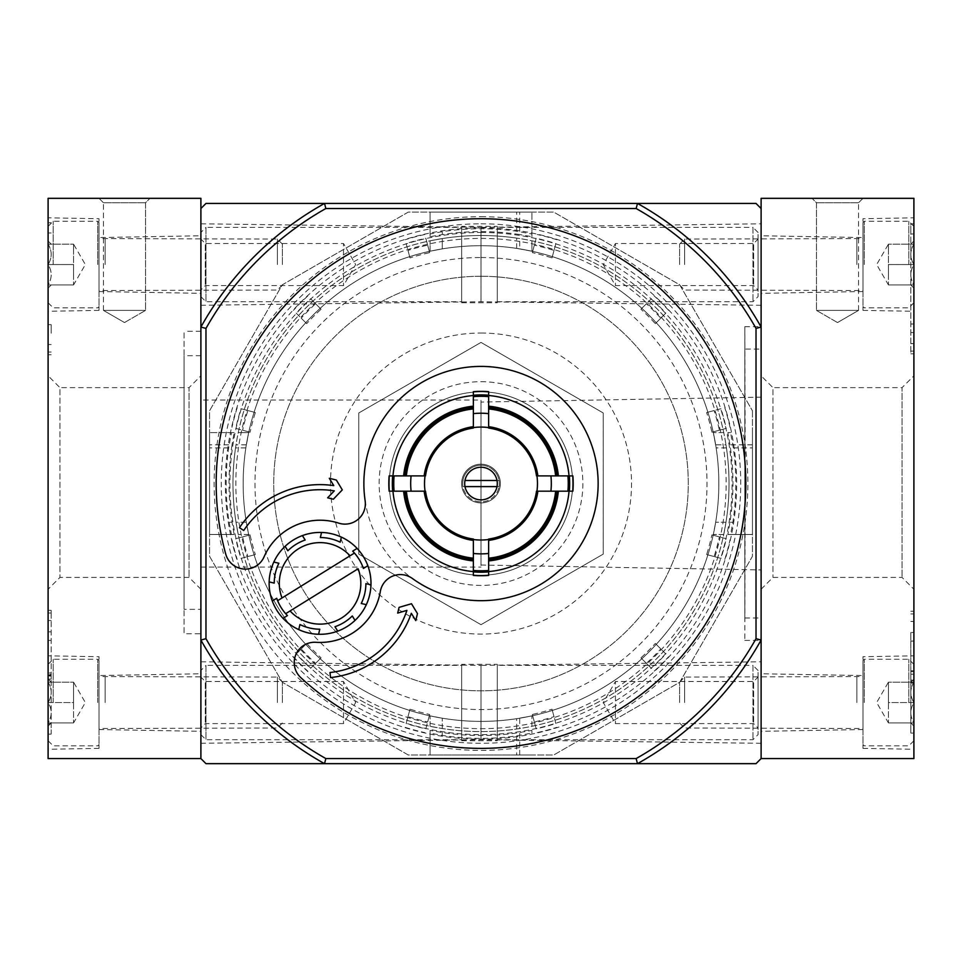 <?xml version="1.0" encoding="UTF-8"?>
<svg xmlns="http://www.w3.org/2000/svg" width="962" height="962" viewBox="0 0 962 962"><rect width="100%" height="100%" fill="white"/><g stroke="black" fill="none" stroke-linecap="round" stroke-linejoin="round"><path stroke-width="0.72" stroke-dasharray="4.81 3.61" d="M752.452 410.81L752.452 556.276L679.713 682.262L553.739 755.002L408.261 755.002L282.287 682.262L209.548 556.276L209.548 410.81L282.287 284.824L408.261 212.097L553.739 212.097L679.713 284.824L752.452 410.81L679.713 284.824L553.739 212.097L408.261 212.097L282.287 284.824L209.548 410.81L209.548 556.276L282.287 682.262L408.261 755.002L553.739 755.002L679.713 682.262L752.452 556.276L752.452 410.81M481 235.522A248.028 248.028 0 0 1 726.899 515.921A248.028 248.028 0 0 1 416.811 723.123A248.028 248.028 0 0 1 481 235.522A248.028 248.028 0 0 1 695.803 607.563A248.028 248.028 0 0 1 266.197 607.563A248.028 248.028 0 0 1 481 235.522A248.028 248.028 0 0 0 442.292 238.564A248.028 248.028 0 0 1 516.654 238.095L519.708 238.564A248.028 248.028 0 0 0 481 235.522M481 227.886A255.664 255.664 0 0 1 702.416 611.375A255.664 255.664 0 0 1 259.584 611.375A255.664 255.664 0 0 1 481 227.886M752.452 447.895L752.452 522.258L752.452 432.611L752.452 447.895L733.321 447.895A254.834 254.834 0 0 1 732.876 522.258L730.579 534.475L727.861 534.475L729.966 522.258A251.948 251.948 0 0 0 729.966 444.841L727.861 432.611L730.555 432.611L733.321 447.895M727.861 432.611L730.555 432.611M730.579 534.475L752.452 534.475L752.452 522.258L752.452 534.475L727.861 534.475M209.548 444.841L209.548 522.258L209.548 432.611L209.548 444.841L232.034 444.841A251.948 251.948 0 0 0 232.034 522.258L234.139 534.475L209.548 534.475L209.548 522.258L209.548 534.475L231.421 534.475L229.124 522.258A254.834 254.834 0 0 1 228.679 447.895L231.445 432.611L209.548 432.611L234.139 432.611L232.034 444.841M231.445 432.611L234.139 432.611M234.139 534.475L231.421 534.475M519.708 212.097L442.292 212.097L531.926 212.097L519.708 212.097L519.708 234.584A251.948 251.948 0 0 0 442.292 234.584L430.074 236.688L430.074 212.097L442.292 212.097L430.074 212.097L430.074 233.97L442.292 231.674A254.834 254.834 0 0 1 516.654 231.229L531.926 233.994L531.926 212.097L531.926 236.688L519.708 234.584M531.926 233.994L531.926 236.688M430.074 236.688L430.074 233.97M516.654 755.002L442.292 755.002L531.926 755.002L516.654 755.002L516.654 735.87A254.834 254.834 0 0 1 442.292 735.425L430.074 733.128L430.074 730.411L442.292 732.515A251.948 251.948 0 0 0 519.708 732.515L531.926 730.411L531.926 733.092L516.654 735.87M531.926 730.411L531.926 733.092M430.074 733.128L430.074 755.002L442.292 755.002L430.074 755.002L430.074 730.411M745.225 465.704L744.816 326.683L744.816 640.403L745.225 465.704A264.839 264.839 0 0 1 745.225 501.394M744.816 326.683L761.11 326.683L761.11 640.403L761.11 326.683M744.816 349.098L744.816 618.001L744.816 349.098L761.11 349.098L761.11 618.001L761.11 349.098M744.816 465.704L744.816 501.394M636.147 758.561L637.481 763.66L756.024 763.66L761.11 758.561L761.11 208.526L756.024 203.439L205.976 203.439L200.89 208.526L200.89 327.068L205.976 328.403L205.976 638.696A315.764 315.764 0 0 0 325.853 758.561L636.147 758.561A315.764 315.764 0 0 0 756.024 638.696L756.024 328.403A315.764 315.764 0 0 0 636.147 208.526L325.853 208.526A315.764 315.764 0 0 0 205.976 328.403M761.11 661.796L761.11 743.289L761.11 661.796L481 665.367L481 739.718L481 665.367L200.89 661.796L200.89 743.289L200.89 661.796M761.11 223.809L761.11 305.291L761.11 223.809L481 227.369L481 301.731L481 227.369L200.89 223.809L200.89 305.291L200.89 223.809M761.11 397.174L761.11 569.925L761.11 397.174L481 402.056L481 565.031L481 402.056M462.926 486.604L464.995 486.604A16.294 16.294 0 0 0 497.005 486.604L499.074 486.604A18.338 18.338 0 0 1 462.926 486.604L499.074 486.604A18.338 18.338 0 0 0 499.074 480.495L497.005 480.495A16.294 16.294 0 0 0 464.995 480.495L462.926 480.495A18.338 18.338 0 0 0 462.926 486.604M473.364 391.678L473.364 406.168M473.364 413.636L473.364 428.042A56.024 56.024 0 0 0 425.505 475.901L411.099 475.901M550.901 475.901L536.495 475.901A56.024 56.024 0 0 0 488.636 428.042L488.636 413.612M488.636 406.168L488.636 391.678M572.871 475.901L558.381 475.901M488.636 553.451L488.636 539.045A56.024 56.024 0 0 0 536.495 491.185L550.901 491.185M558.381 491.185L572.871 491.185M488.636 575.408L488.636 560.93M411.099 491.185L425.505 491.185A56.024 56.024 0 0 0 473.364 539.045L473.364 553.451M473.364 560.93L473.364 575.408M403.619 475.901L389.129 475.901M389.129 491.185L403.619 491.185M320.057 532.443A50.926 50.926 0 0 1 364.165 608.838A50.926 50.926 0 0 1 275.962 608.838A50.926 50.926 0 0 1 320.057 532.443M404.99 475.901A76.395 76.395 0 0 1 473.364 407.539A76.395 76.395 0 0 0 404.99 475.901M473.364 559.559A76.395 76.395 0 0 1 404.99 491.185A76.395 76.395 0 0 0 473.364 559.559M557.01 491.185A76.395 76.395 0 0 1 488.636 559.559A76.395 76.395 0 0 0 557.01 491.185M488.636 407.539A76.395 76.395 0 0 1 557.01 475.901A76.395 76.395 0 0 0 488.636 407.539M329.99 672.522A91.679 91.679 0 0 0 406.926 610.377L397.679 613.083L399.074 607.371L411.483 603.739L417.472 613.588L415.764 620.586L411.327 613.275A96.765 96.765 0 0 1 330.543 677.585L329.99 672.522M315.969 642.303A20.37 20.37 0 0 0 300.733 677.561A264.839 264.839 0 0 0 723.977 588.912A264.839 264.839 0 0 0 499.434 219.36A264.839 264.839 0 0 0 225.757 554.148A20.37 20.37 0 0 0 264.057 556.878A61.111 61.111 0 0 1 338.756 523.148A20.37 20.37 0 0 0 365.139 500.757A117.136 117.136 0 0 1 493.915 367.123A117.136 117.136 0 0 1 590.283 525.721A117.136 117.136 0 0 1 412.337 578.451A20.37 20.37 0 0 0 380.315 591.558A61.111 61.111 0 0 1 315.969 642.303M243.711 530.507L239.466 527.681A96.765 96.765 0 0 1 333.766 485.618L329.317 478.306L336.315 480.014L342.304 489.862L333.357 499.218L327.645 497.823L334.307 490.848A91.679 91.679 0 0 0 243.711 530.507M205.976 638.696L200.89 640.031L200.89 758.561L205.976 763.66L324.519 763.66L325.853 758.561M200.89 400.024L200.89 567.075L200.89 400.024L481 400.024L481 567.075L481 400.024M200.89 640.031A320.851 320.851 0 0 0 324.519 763.66A320.851 320.851 0 0 1 200.89 640.031L200.89 327.068L200.89 640.031A320.851 320.851 0 0 0 324.519 763.66L637.481 763.66A320.851 320.851 0 0 0 761.11 640.031L756.024 638.696M481 216.678A266.871 266.871 0 0 1 712.12 616.979A266.871 266.871 0 0 1 249.88 616.979A266.871 266.871 0 0 1 481 216.678M325.853 208.526L324.519 203.439A320.851 320.851 0 0 0 200.89 327.068A320.851 320.851 0 0 1 324.519 203.439A320.851 320.851 0 0 0 200.89 327.068M756.024 328.403L761.11 327.068A320.851 320.851 0 0 0 637.481 203.439L636.147 208.526M761.11 327.068A320.851 320.851 0 0 0 637.481 203.439A320.851 320.851 0 0 1 761.11 327.068L761.11 640.031A320.851 320.851 0 0 1 637.481 763.66A320.851 320.851 0 0 0 761.11 640.031M299.952 624.554A45.839 45.839 0 0 0 319.781 629.208M276.719 598.268A45.839 45.839 0 0 0 287.458 615.584M278.872 563.251A45.839 45.839 0 0 0 274.23 583.092M305.158 540.019A45.839 45.839 0 0 0 287.854 550.757M340.175 542.183A45.839 45.839 0 0 0 320.346 537.53M363.408 568.47A45.839 45.839 0 0 0 352.669 551.154M361.255 603.487A45.839 45.839 0 0 0 365.897 583.645M334.968 626.719A45.839 45.839 0 0 0 352.272 615.981M481 467.243A16.294 16.294 0 0 1 495.117 491.69A16.294 16.294 0 0 1 466.883 491.69A16.294 16.294 0 0 1 481 467.243M481 464.189A19.348 19.348 0 0 1 497.763 493.217A19.348 19.348 0 0 1 464.237 493.217A19.348 19.348 0 0 1 481 464.189A19.348 19.348 0 0 1 497.763 493.217A19.348 19.348 0 0 1 464.237 493.217A19.348 19.348 0 0 1 481 464.189M481 465.211A18.338 18.338 0 0 1 496.873 492.712A18.338 18.338 0 0 1 465.127 492.712A18.338 18.338 0 0 1 481 465.211A18.338 18.338 0 0 1 499.074 480.495L462.926 480.495A18.338 18.338 0 0 1 481 465.211M481 223.809A259.74 259.74 0 0 1 705.94 613.419A259.74 259.74 0 0 1 256.06 613.419A259.74 259.74 0 0 1 481 223.809M481 366.414A117.136 117.136 0 0 1 582.443 542.111A117.136 117.136 0 0 1 379.557 542.111A117.136 117.136 0 0 1 481 366.414M481 238.396A245.154 245.154 0 0 1 693.301 606.12A245.154 245.154 0 0 1 268.699 606.12A245.154 245.154 0 0 1 481 238.396M242.604 536.88L250.072 534.872A236.556 236.556 0 0 0 255.351 554.557L247.871 556.553A244.3 244.3 0 0 1 242.604 536.88L235.714 538.72A251.419 251.419 0 0 0 240.993 558.405L255.351 554.557M301.202 648.941L306.674 643.458A236.556 236.556 0 0 0 321.08 657.864L315.608 663.335A244.3 244.3 0 0 1 301.202 648.941L296.164 653.98A251.419 251.419 0 0 0 310.57 668.386L321.08 657.864M407.984 716.678L409.992 709.198A236.556 236.556 0 0 0 429.665 714.465L427.669 721.945A244.3 244.3 0 0 1 407.984 716.678L406.144 723.556A251.419 251.419 0 0 0 425.817 728.835L429.665 714.465M534.331 721.945L532.335 714.465A236.556 236.556 0 0 0 552.008 709.198L554.016 716.678A244.3 244.3 0 0 1 534.331 721.945L536.183 728.835A251.419 251.419 0 0 0 555.856 723.556L552.008 709.198M646.392 663.335L640.92 657.864A236.556 236.556 0 0 0 655.326 643.458L660.798 648.941A244.3 244.3 0 0 1 646.392 663.335L651.43 668.386A251.419 251.419 0 0 0 665.836 653.98L655.326 643.458M714.129 556.553L706.649 554.557A236.556 236.556 0 0 0 711.928 534.872L719.396 536.88A244.3 244.3 0 0 1 714.129 556.553L721.007 558.405A251.419 251.419 0 0 0 726.286 538.72L711.928 534.872M719.396 430.206L711.928 432.215A236.556 236.556 0 0 0 706.649 412.542L714.129 410.533A244.3 244.3 0 0 1 719.396 430.206L726.286 428.367A251.419 251.419 0 0 0 721.007 408.694L706.649 412.542M660.798 318.157L655.326 323.629A236.556 236.556 0 0 0 640.92 309.223L646.392 303.751A244.3 244.3 0 0 1 660.798 318.157L665.836 313.119A251.419 251.419 0 0 0 651.43 298.713L640.92 309.223M554.016 250.421L552.008 257.9A236.556 236.556 0 0 0 532.335 252.621L534.331 245.142A244.3 244.3 0 0 1 554.016 250.421L555.856 243.53A251.419 251.419 0 0 0 536.183 238.263L532.335 252.621M427.669 245.142L429.665 252.621A236.556 236.556 0 0 0 409.992 257.9L407.984 250.421A244.3 244.3 0 0 1 427.669 245.142L425.817 238.263A251.419 251.419 0 0 0 406.144 243.53L409.992 257.9M315.608 303.751L321.08 309.223A236.556 236.556 0 0 0 306.674 323.629L301.202 318.157A244.3 244.3 0 0 1 315.608 303.751L310.57 298.713A251.419 251.419 0 0 0 296.164 313.119L306.674 323.629M247.871 410.533L255.351 412.542A236.556 236.556 0 0 0 250.072 432.215L242.604 430.206A244.3 244.3 0 0 1 247.871 410.533L240.993 408.694A251.419 251.419 0 0 0 235.714 428.367L242.604 430.206M358.766 412.975L358.766 554.112L481 624.687L603.234 554.112L603.234 412.975L481 342.412L358.766 412.975L358.766 554.112L481 624.687L603.234 554.112L603.234 412.975L481 342.412L358.766 412.975M442.292 238.564L430.074 240.801L442.292 238.564L442.292 248.881A237.842 237.842 0 0 1 481 245.707A237.842 237.842 0 0 0 442.292 248.881L430.074 251.226L430.074 240.801L430.074 251.226L442.292 248.881L442.292 238.564M725.985 444.841L726.454 447.895A248.028 248.028 0 0 1 725.985 522.258L723.737 534.475L725.985 522.258A248.028 248.028 0 0 0 725.985 444.841L715.668 444.841L713.323 432.611L716.149 447.895A237.842 237.842 0 0 1 715.668 522.258A237.842 237.842 0 0 0 715.668 444.841M519.708 728.535L516.654 728.992A248.028 248.028 0 0 1 442.292 728.535L430.074 726.286L442.292 728.535A248.028 248.028 0 0 0 519.708 728.535L519.708 718.217L531.926 715.872L516.654 718.698A237.842 237.842 0 0 1 442.292 718.217A237.842 237.842 0 0 0 519.708 718.217M236.015 522.258L238.263 534.475L236.015 522.258A248.028 248.028 0 0 1 235.546 447.895L236.015 444.841A248.028 248.028 0 0 0 236.015 522.258L246.332 522.258A237.842 237.842 0 0 1 245.851 447.895L248.677 432.611L238.263 432.611L248.677 432.611L246.332 444.841A237.842 237.842 0 0 0 246.332 522.258L248.677 534.475L238.263 534.475L248.677 534.475L246.332 522.258L236.015 522.258M723.737 432.611L713.323 432.611L723.737 432.611M723.737 534.475L713.323 534.475L715.668 522.258L713.323 534.475L723.737 534.475M531.926 726.286L531.926 715.872L531.926 726.286M430.074 726.286L430.074 715.872L442.292 718.217L430.074 715.872L430.074 726.286M519.708 248.881A237.842 237.842 0 0 0 481 245.707A237.842 237.842 0 0 1 516.654 248.388L531.926 251.226L531.926 240.801L531.926 251.226L519.708 248.881L519.708 238.564M481 245.707A237.842 237.842 0 0 1 686.976 602.465A237.842 237.842 0 0 1 275.024 602.465A237.842 237.842 0 0 1 481 245.707A237.842 237.842 0 0 1 686.976 602.465A237.842 237.842 0 0 1 275.024 602.465A237.842 237.842 0 0 1 481 245.707A237.842 237.842 0 0 1 686.976 602.465A237.842 237.842 0 0 1 275.024 602.465A237.842 237.842 0 0 1 481 245.707M481 232.467A251.082 251.082 0 0 1 698.448 609.09A251.082 251.082 0 0 1 263.552 609.09A251.082 251.082 0 0 1 481 232.467M409.992 709.198L406.144 723.556M425.817 728.835L427.669 721.945M405.134 727.332A255.327 255.327 0 0 0 424.807 732.611M250.072 534.872L235.714 538.72M240.993 558.405L247.871 556.553M231.938 539.742A255.327 255.327 0 0 0 237.205 559.415M321.08 309.223L310.57 298.713M296.164 313.119L301.202 318.157M307.804 295.947A255.327 255.327 0 0 0 293.398 310.353M552.008 257.9L555.856 243.53M536.183 238.263L534.331 245.142M556.866 239.754A255.327 255.327 0 0 0 537.193 234.487M711.928 432.215L726.286 428.367M721.007 408.694L714.129 410.533M730.062 427.356A255.327 255.327 0 0 0 724.795 407.672M640.92 657.864L651.43 668.386M665.836 653.98L660.798 648.941M654.196 671.151A255.327 255.327 0 0 0 668.602 656.745M532.335 714.465L536.183 728.835M555.856 723.556L554.016 716.678M537.193 732.611A255.327 255.327 0 0 0 556.866 727.332M706.649 554.557L721.007 558.405M726.286 538.72L719.396 536.88M724.795 559.415A255.327 255.327 0 0 0 730.062 539.742M655.326 323.629L665.836 313.119M651.43 298.713L646.392 303.751M668.602 310.353A255.327 255.327 0 0 0 654.196 295.947M429.665 252.621L425.817 238.263M406.144 243.53L407.984 250.421M424.807 234.487A255.327 255.327 0 0 0 405.134 239.754M306.674 643.458L296.164 653.98M310.57 668.386L315.608 663.335M293.398 656.745A255.327 255.327 0 0 0 307.804 671.151M237.205 407.672A255.327 255.327 0 0 0 231.938 427.356M255.351 412.542L240.993 408.694M235.714 428.367L250.072 432.215M481 391.871A91.679 91.679 0 0 1 560.389 529.389A91.679 91.679 0 0 1 401.611 529.389A91.679 91.679 0 0 1 481 391.871A91.679 91.679 0 0 1 560.389 529.389A91.679 91.679 0 0 1 401.611 529.389A91.679 91.679 0 0 1 481 391.871M481 381.686A101.864 101.864 0 0 1 569.215 534.475A101.864 101.864 0 0 1 392.785 534.475A101.864 101.864 0 0 1 481 381.686M290.079 610.954L358.104 568.77M282.022 597.967L350.048 555.783M761.11 758.561L913.9 758.561L913.9 198.34L761.11 198.34L761.11 758.561M862.974 198.34L812.036 198.34L862.974 198.34L812.036 198.34L862.974 198.34L858.561 202.754L816.449 202.754L858.561 202.754L816.449 202.754L858.561 202.754L862.974 198.34M761.11 375.805L761.11 589.249L761.11 375.805L772.943 387.638L772.943 577.416L772.943 387.638L902.067 387.638L902.067 577.416L902.067 387.638L913.9 375.805L913.9 589.249L913.9 375.805M761.11 673.773L761.11 731.312L761.11 673.773L862.974 675.552L862.974 729.533L862.974 675.552M761.11 235.774L761.11 293.326L761.11 235.774L862.974 237.554L862.974 291.546L862.974 237.554M913.9 733.104L913.9 611.255L913.9 733.104L910.846 733.104L913.9 733.104M910.846 351.118L910.846 233.994L913.9 233.994L913.9 353.8L913.9 223.809L913.9 233.994L910.846 233.994L910.846 353.8L910.846 351.118L913.9 351.118M913.9 655.819L913.9 749.266L913.9 655.819L862.974 656.709L862.974 748.376L862.974 656.709M913.9 217.821L913.9 311.279L913.9 217.821L862.974 218.711L862.974 310.389L862.974 218.711M858.561 310.389L816.449 310.389L858.561 310.389L858.561 202.754L858.561 310.389L816.449 310.389L858.561 310.389L837.505 322.547L858.561 310.389M910.846 223.809L913.9 223.809L910.846 223.809L910.846 233.994L910.846 223.809M910.846 632.491L910.846 733.104L910.846 632.491L913.9 632.491M910.846 683.008L913.9 683.008L913.9 679.954L910.846 679.954L910.846 683.008L910.846 670.791L910.846 680.88L910.846 671.608L913.9 671.608L913.9 686.748L913.9 674.194L910.846 674.194L913.9 674.194M910.846 680.88L913.9 680.88L913.9 671.608L910.846 671.608L910.846 686.748L913.9 686.748M910.846 671.608L913.9 671.608L913.9 680.88M913.9 683.008L913.9 671.608M910.846 679.954L910.846 673.845M913.9 679.954L913.9 673.845M910.846 686.748L910.846 674.194M913.9 682.166C909.799 688.912 909.799 695.706 913.9 702.549C909.799 709.295 909.799 716.077 913.9 722.919C909.799 722.919 909.799 722.919 913.9 722.919C909.799 722.919 909.799 722.919 913.9 722.919L913.9 726.069L913.9 722.919C909.799 716.173 909.799 709.379 913.9 702.549L913.9 722.919L913.9 702.549C909.799 695.791 909.799 689.008 913.9 682.166L913.9 702.549L913.9 682.166C909.799 682.166 909.799 682.166 913.9 682.166C909.799 682.166 909.799 682.166 913.9 682.166L913.9 679.016L913.9 682.166L888.431 682.166L888.431 722.919L888.431 682.166L888.431 692.351L888.431 682.166L913.9 682.166M913.9 702.549L913.9 664.345L913.9 740.74L913.9 702.549L888.431 702.549L888.431 692.351L888.431 702.549L913.9 702.549M908.801 702.549L908.801 659.259L908.801 702.549M864.249 702.549L864.249 659.259L864.249 702.549M862.974 702.549L862.974 660.521L862.974 702.549M856.853 702.549L856.853 677.08L856.853 702.549M684.619 702.549L684.619 677.08L684.619 702.549M679.629 702.549L679.629 682.07L679.629 702.549M888.431 722.919L913.9 722.919L888.431 722.919L876.671 702.549L888.431 682.166M913.9 244.18C909.799 250.926 909.799 257.72 913.9 264.55C909.799 271.296 909.799 278.09 913.9 284.92C909.799 284.92 909.799 284.92 913.9 284.92C909.799 284.92 909.799 284.92 913.9 284.92L913.9 288.071L913.9 284.92C909.799 278.174 909.799 271.38 913.9 264.55L913.9 284.92L913.9 264.55C909.799 257.804 909.799 251.01 913.9 244.18L913.9 264.55L913.9 244.18C909.799 244.18 909.799 244.18 913.9 244.18C909.799 244.18 909.799 244.18 913.9 244.18L913.9 241.029L913.9 244.18L888.431 244.18L888.431 284.92L888.431 244.18L888.431 254.365L888.431 244.18L913.9 244.18M913.9 264.55L913.9 226.359L913.9 302.741L913.9 264.55L888.431 264.55L888.431 274.735L888.431 254.365L888.431 264.55L913.9 264.55M908.801 264.55L908.801 221.26L908.801 264.55M864.249 264.55L864.249 221.26L864.249 264.55M862.974 264.55L862.974 222.535L862.974 264.55M856.853 264.55L856.853 239.081L856.853 264.55M684.619 264.55L684.619 239.081L684.619 264.55M679.629 264.55L679.629 244.083L679.629 264.55M888.431 284.92L913.9 284.92L888.431 284.92L876.671 264.55L888.431 244.18M200.89 670.454L200.89 734.631L200.89 670.454L205.976 665.367L205.976 739.718L205.976 665.367L461.652 665.367L461.652 739.718L461.652 665.367M200.89 677.08L200.89 728.006L200.89 677.08L205.303 681.493L205.303 723.592L205.303 681.493L343.494 681.493L343.494 723.592L343.494 681.493L355.651 702.549L343.494 723.592L205.303 723.592L200.89 728.006M461.652 664.345L461.652 740.74L461.652 664.345L497.294 664.345L497.294 740.74L497.294 664.345M497.294 665.367L497.294 739.718L497.294 665.367L752.957 665.367L752.957 739.718L752.957 665.367L758.056 670.454L758.056 734.631L758.056 670.454M758.056 677.08L758.056 728.006L758.056 677.08L753.643 681.493L753.643 723.592L753.643 681.493L615.452 681.493L615.452 723.592L615.452 681.493L603.294 702.549L615.452 723.592L753.643 723.592L758.056 728.006M200.89 232.467L200.89 296.633L200.89 232.467L205.976 227.369L205.976 301.731L205.976 227.369L461.652 227.369L461.652 301.731L461.652 227.369M200.89 239.081L200.89 290.019L200.89 239.081L205.303 243.494L205.303 285.606L205.303 243.494L343.494 243.494L343.494 285.606L343.494 243.494L355.651 264.55L343.494 285.606L205.303 285.606L200.89 290.019M461.652 226.359L461.652 302.741L461.652 226.359L497.294 226.359L497.294 302.741L497.294 226.359M497.294 227.369L497.294 301.731L497.294 227.369L752.957 227.369L752.957 301.731L752.957 227.369L758.056 232.467L758.056 296.633L758.056 232.467M758.056 239.081L758.056 290.019L758.056 239.081L753.643 243.494L753.643 285.606L753.643 243.494L615.452 243.494L615.452 285.606L615.452 243.494L603.294 264.55L615.452 285.606L753.643 285.606L758.056 290.019M48.1 758.561L48.1 198.34L200.89 198.34L200.89 758.561L48.1 758.561M48.1 217.821L48.1 311.279L48.1 217.821L99.026 218.711L99.026 310.389L99.026 218.711M48.1 655.819L48.1 749.266L48.1 655.819L99.026 656.709L99.026 748.376L99.026 656.709M48.1 375.805L48.1 589.249L48.1 375.805L59.933 387.638L59.933 577.416L59.933 387.638L189.057 387.638L189.057 577.416L189.057 387.638L200.89 375.805L200.89 589.249L200.89 375.805M51.154 613.047L51.154 723.929L48.1 723.929L48.1 734.114L48.1 610.317L48.1 723.929L51.154 723.929L51.154 734.114L48.1 734.114L51.154 734.114L51.154 610.317L51.154 613.047L48.1 613.047M48.1 324.651L48.1 222.787L48.1 324.651L51.154 324.651L51.154 333.189L48.1 333.189M200.89 609.343L200.89 355.712L200.89 609.343L184.079 609.343L184.079 355.712L184.079 609.343M99.026 198.34L149.964 198.34L99.026 198.34L149.964 198.34L99.026 198.34L103.439 202.754L145.551 202.754L103.439 202.754L145.551 202.754L103.439 202.754L99.026 198.34M200.89 633.79L200.89 331.265L200.89 633.79L184.079 633.79L184.079 331.265L184.079 633.79M200.89 673.773L200.89 731.312L200.89 673.773L99.026 675.552L99.026 729.533L99.026 675.552M200.89 235.774L200.89 293.326L200.89 235.774L99.026 237.554L99.026 291.546L99.026 237.554M103.439 310.389L145.551 310.389L103.439 310.389L103.439 202.754L103.439 310.389L145.551 310.389L103.439 310.389L124.495 322.547L103.439 310.389M51.154 675.721L48.1 675.721L48.1 673.003L51.154 673.003L51.154 676.058L48.1 676.058L48.1 679.112L48.1 673.003L51.154 673.003L51.154 674.53L48.1 674.53M51.154 679.112L48.1 679.112L51.154 679.112L51.154 676.058L51.154 679.112M48.1 675.721L51.154 676.058L48.1 676.058L51.154 676.058L51.154 674.53M51.154 324.651L51.154 333.189M51.154 222.787L48.1 222.787L51.154 222.787M48.1 682.166C52.201 688.912 52.201 695.706 48.1 702.549C52.201 709.295 52.201 716.077 48.1 722.919C52.201 722.919 52.201 722.919 48.1 722.919C52.201 722.919 52.201 722.919 48.1 722.919L48.1 726.069L48.1 722.919C52.201 716.173 52.201 709.379 48.1 702.549L48.1 722.919L48.1 702.549C52.201 695.791 52.201 689.008 48.1 682.166L48.1 702.549L48.1 682.166C52.201 682.166 52.201 682.166 48.1 682.166C52.201 682.166 52.201 682.166 48.1 682.166L48.1 679.016L48.1 682.166L73.569 682.166L73.569 722.919L73.569 682.166L73.569 692.351L73.569 682.166L48.1 682.166M48.1 702.549L48.1 664.345L48.1 740.74L48.1 702.549L73.569 702.549L73.569 692.351L73.569 702.549L48.1 702.549M53.199 702.549L53.199 659.259L53.199 702.549M97.751 702.549L97.751 659.259L97.751 702.549M99.026 702.549L99.026 660.521L99.026 702.549M105.147 702.549L105.147 677.08L105.147 702.549M277.381 702.549L277.381 677.08L277.381 702.549M282.371 702.549L282.371 682.07L282.371 702.549M73.569 722.919L48.1 722.919L73.569 722.919L85.329 702.549L73.569 682.166M48.1 244.18C52.201 250.926 52.201 257.72 48.1 264.55C52.201 271.296 52.201 278.09 48.1 284.92C52.201 284.92 52.201 284.92 48.1 284.92C52.201 284.92 52.201 284.92 48.1 284.92L48.1 288.071L48.1 284.92C52.201 278.174 52.201 271.38 48.1 264.55L48.1 284.92L48.1 264.55C52.201 257.804 52.201 251.01 48.1 244.18L48.1 264.55L48.1 244.18C52.201 244.18 52.201 244.18 48.1 244.18C52.201 244.18 52.201 244.18 48.1 244.18L48.1 241.029L48.1 244.18L73.569 244.18L73.569 284.92L73.569 244.18L73.569 254.365L73.569 244.18L48.1 244.18M48.1 264.55L48.1 226.359L48.1 302.741L48.1 264.55L73.569 264.55L73.569 274.735L73.569 254.365L73.569 264.55L48.1 264.55M53.199 264.55L53.199 221.26L53.199 264.55M97.751 264.55L97.751 221.26L97.751 264.55M99.026 264.55L99.026 222.535L99.026 264.55M105.147 264.55L105.147 239.081L105.147 264.55M277.381 264.55L277.381 239.081L277.381 264.55M282.371 264.55L282.371 244.083L282.371 264.55M73.569 284.92L48.1 284.92L73.569 284.92L85.329 264.55L73.569 244.18M729.966 522.258L732.876 522.258M752.452 444.841L729.966 444.841M232.034 522.258L229.124 522.258M228.679 447.895L209.548 447.895M442.292 234.584L442.292 231.674M516.654 231.229L516.654 212.097M442.292 732.515L442.292 735.425M519.708 755.002L519.708 732.515M425.505 475.901A56.024 56.024 0 0 1 473.364 428.042M473.364 539.045A56.024 56.024 0 0 1 425.505 491.185M536.495 491.185A56.024 56.024 0 0 1 488.636 539.045M488.636 428.042A56.024 56.024 0 0 1 536.495 475.901M481 333.02A150.529 150.529 0 0 1 611.363 558.814A150.529 150.529 0 0 1 350.637 558.814A150.529 150.529 0 0 1 481 333.02M481 257.539A226.01 226.01 0 0 1 676.731 596.548A226.01 226.01 0 0 1 285.269 596.548A226.01 226.01 0 0 1 481 257.539M481 276.262A207.287 207.287 0 0 1 660.509 587.193A207.287 207.287 0 0 1 301.491 587.193A207.287 207.287 0 0 1 481 276.262A207.287 207.287 0 0 1 660.509 587.193A207.287 207.287 0 0 1 301.491 587.193A207.287 207.287 0 0 1 481 276.262M725.985 522.258L715.668 522.258L725.985 522.258M726.454 447.895L716.149 447.895M246.332 444.841L236.015 444.841M245.851 447.895L235.546 447.895M442.292 728.535L442.292 718.217L442.292 728.535M516.654 728.992L516.654 718.698M516.654 248.388L516.654 238.095M910.846 343.614L913.9 343.614M910.846 332.563L913.9 332.563M910.846 323.99L913.9 323.99M910.846 722.919L913.9 722.919L910.846 722.919M910.846 641.065L913.9 641.065M910.846 613.936L913.9 613.936M910.846 621.44L913.9 621.44M51.154 620.502L48.1 620.502M51.154 631.878L48.1 631.878M51.154 640.403L48.1 640.403M51.154 675.035L48.1 675.035M51.154 352.008L48.1 352.008M51.154 232.972L48.1 232.972L51.154 232.972M51.154 344.552L48.1 344.552M744.816 640.403L761.11 640.403M200.89 567.075L481 567.075M481 565.031L761.11 569.925M761.11 743.289L481 739.718L200.89 743.289M761.11 305.291L481 301.731L200.89 305.291M744.816 618.001L761.11 618.001M862.974 310.389L913.9 311.279M862.974 291.546L761.11 293.326M862.974 748.376L913.9 749.266M862.974 729.533L761.11 731.312M761.11 589.249L772.943 577.416L902.067 577.416L913.9 589.249M837.505 322.547L816.449 310.389L816.449 202.754L812.036 198.34L816.449 202.754L816.449 310.389L837.505 322.547M910.846 353.8L913.9 353.8M910.846 611.255L913.9 611.255M910.846 670.791L913.9 670.791M910.749 682.166L913.9 679.016M910.749 722.919L913.9 726.069M913.9 664.345L908.801 659.259L864.249 659.259L862.974 660.521M913.9 740.74L908.801 745.839L864.249 745.839L862.974 744.564M679.629 723.015L684.619 728.006L862.974 728.523M679.629 682.07L684.619 677.08L862.974 676.575M910.749 244.18L913.9 241.029M910.749 284.92L913.9 288.071M913.9 226.359L908.801 221.26L864.249 221.26L862.974 222.535M913.9 302.741L908.801 307.84L864.249 307.84L862.974 306.565M679.629 285.017L684.619 290.019L862.974 290.524M679.629 244.083L684.619 239.081L862.974 238.576M200.89 734.631L205.976 739.718L461.652 739.718M461.652 740.74L497.294 740.74M497.294 739.718L752.957 739.718L758.056 734.631M200.89 296.633L205.976 301.731L461.652 301.731M461.652 302.741L497.294 302.741M497.294 301.731L752.957 301.731L758.056 296.633M99.026 310.389L48.1 311.279M99.026 291.546L200.89 293.326M99.026 748.376L48.1 749.266M99.026 729.533L200.89 731.312M200.89 589.249L189.057 577.416L59.933 577.416L48.1 589.249M124.495 322.547L145.551 310.389L145.551 202.754L149.964 198.34L145.551 202.754L145.551 310.389L124.495 322.547M200.89 355.712L184.079 355.712M200.89 331.265L184.079 331.265M51.154 610.317L48.1 610.317M51.154 354.737L48.1 354.737M51.251 682.166L48.1 679.016M51.251 722.919L48.1 726.069M48.1 740.74L53.199 745.839L97.751 745.839L99.026 744.564M48.1 664.345L53.199 659.259L97.751 659.259L99.026 660.521M282.371 682.07L277.381 677.08L99.026 676.575M282.371 723.015L277.381 728.006L99.026 728.523M51.251 244.18L48.1 241.029M51.251 284.92L48.1 288.071M48.1 302.741L53.199 307.84L97.751 307.84L99.026 306.565M48.1 226.359L53.199 221.26L97.751 221.26L99.026 222.535M282.371 244.083L277.381 239.081L99.026 238.576M282.371 285.017L277.381 290.019L99.026 290.524"/><path stroke-width="1.44" d="M350.048 555.783L282.022 597.967A40.741 40.741 0 0 1 350.048 555.783L354.449 553.054L350.048 555.783M352.669 551.154A45.839 45.839 0 0 1 363.408 568.47L367.833 565.716A50.926 50.926 0 0 1 370.971 584.836L365.897 583.645A45.839 45.839 0 0 1 361.255 603.487L366.318 604.677A50.926 50.926 0 0 1 355.026 620.406L352.272 615.981A45.839 45.839 0 0 1 334.968 626.719L337.71 631.144A50.926 50.926 0 0 1 318.59 634.271L319.781 629.208A45.839 45.839 0 0 1 299.952 624.554L298.761 629.629A50.926 50.926 0 0 1 283.02 618.326L287.458 615.584A45.839 45.839 0 0 1 285.678 613.684L290.079 610.954L285.678 613.684A45.839 45.839 0 0 1 276.719 598.268L272.294 601.01A50.926 50.926 0 0 1 269.156 581.902L274.23 583.092A45.839 45.839 0 0 1 278.872 563.251L273.809 562.061A50.926 50.926 0 0 1 285.101 546.332L287.854 550.757A45.839 45.839 0 0 1 305.158 540.019L302.417 535.593A50.926 50.926 0 0 1 321.536 532.455L320.346 537.53A45.839 45.839 0 0 1 340.175 542.183L341.366 537.109A50.926 50.926 0 0 1 357.094 548.412L352.669 551.154L357.094 548.412A50.926 50.926 0 0 1 367.833 565.716L363.408 568.47M282.022 597.967L277.633 600.697L282.022 597.967M756.024 638.696L761.11 640.031A320.851 320.851 0 0 1 637.481 763.66L756.024 763.66L761.11 758.561L761.11 208.526L756.024 203.439L205.976 203.439L200.89 208.526L200.89 327.068A320.851 320.851 0 0 1 324.519 203.439L325.853 208.526L636.147 208.526A315.764 315.764 0 0 1 756.024 328.403L756.024 638.696A315.764 315.764 0 0 1 636.147 758.561L325.853 758.561A315.764 315.764 0 0 1 205.976 638.696L205.976 328.403A315.764 315.764 0 0 1 325.853 208.526M464.995 486.604L497.005 486.604M481 467.243A16.294 16.294 0 0 1 495.117 491.69A16.294 16.294 0 0 1 466.883 491.69A16.294 16.294 0 0 1 481 467.243M488.636 558.188L488.636 539.045A56.024 56.024 0 0 0 536.495 491.185L555.639 491.185A75.024 75.024 0 0 1 488.636 558.188L488.636 560.93A77.754 77.754 0 0 0 558.381 491.185L555.639 491.185M488.636 413.612L488.636 408.91A75.024 75.024 0 0 1 555.639 475.901L536.495 475.901A56.024 56.024 0 0 0 488.636 428.042L488.636 391.678A92.184 92.184 0 0 0 473.364 391.678L473.364 396.645A87.241 87.241 0 0 1 488.636 396.645M473.364 408.91L473.364 428.042A56.024 56.024 0 0 0 425.505 475.901L406.361 475.901A75.024 75.024 0 0 1 473.364 408.91L473.364 406.168A77.754 77.754 0 0 0 403.619 475.901L406.361 475.901M406.361 491.185L425.505 491.185A56.024 56.024 0 0 0 473.364 539.045L473.364 558.188A75.024 75.024 0 0 1 406.361 491.185L403.619 491.185A77.754 77.754 0 0 0 473.364 560.93L473.364 558.188M488.636 413.636A70.322 70.322 0 0 0 473.364 413.636L473.364 396.645M555.639 475.901L558.381 475.901A77.754 77.754 0 0 0 488.636 406.168L488.636 408.91M567.905 491.185L550.901 491.185A70.322 70.322 0 0 0 550.901 475.901L567.905 475.901A87.241 87.241 0 0 1 567.905 491.185L572.871 491.185A92.184 92.184 0 0 0 572.871 475.901L567.905 475.901M473.364 570.454L473.364 553.451A70.322 70.322 0 0 0 488.636 553.451L488.636 570.454A87.241 87.241 0 0 1 473.364 570.454L473.364 575.408A92.184 92.184 0 0 0 488.636 575.408L488.636 570.454M394.095 491.185L389.129 491.185A92.184 92.184 0 0 1 389.129 475.901L411.099 475.901A70.322 70.322 0 0 0 411.099 491.185L394.095 491.185A87.241 87.241 0 0 1 394.095 475.901M488.636 571.584A88.372 88.372 0 0 0 569.035 491.185M392.965 491.185A88.372 88.372 0 0 0 473.364 571.584M473.364 395.502A88.372 88.372 0 0 0 392.965 475.901M569.035 475.901A88.372 88.372 0 0 0 488.636 395.502M300.733 677.561A264.839 264.839 0 0 0 723.977 588.912A264.839 264.839 0 0 0 499.434 219.36A264.839 264.839 0 0 0 225.757 554.148A20.37 20.37 0 0 0 264.057 556.878A61.111 61.111 0 0 1 338.756 523.148A20.37 20.37 0 0 0 365.139 500.757A117.136 117.136 0 0 1 493.915 367.123A117.136 117.136 0 0 1 590.283 525.721A117.136 117.136 0 0 1 412.337 578.451A20.37 20.37 0 0 0 380.315 591.558A61.111 61.111 0 0 1 315.969 642.303A20.37 20.37 0 0 0 300.733 677.561M404.99 475.901A76.395 76.395 0 0 1 473.364 407.539M473.364 559.559A76.395 76.395 0 0 1 404.99 491.185M557.01 491.185A76.395 76.395 0 0 1 488.636 559.559M488.636 407.539A76.395 76.395 0 0 1 557.01 475.901M200.89 640.031L200.89 758.561L205.976 763.66L324.519 763.66A320.851 320.851 0 0 1 200.89 640.031L200.89 758.561L48.1 758.561L48.1 198.34L200.89 198.34L200.89 640.031L205.976 638.696M636.147 758.561L637.481 763.66L324.519 763.66L325.853 758.561M636.147 208.526L637.481 203.439A320.851 320.851 0 0 1 761.11 327.068L756.024 328.403M205.976 328.403L200.89 327.068M333.766 485.618A96.765 96.765 0 0 0 239.466 527.681L243.711 530.507A91.679 91.679 0 0 1 334.307 490.848L327.645 497.823L333.357 499.218L342.304 489.862L336.315 480.014L329.317 478.306L333.766 485.618M329.99 672.522A91.679 91.679 0 0 0 406.926 610.377L397.679 613.083L399.074 607.371L411.483 603.739L417.472 613.588L415.764 620.586L411.327 613.275A96.765 96.765 0 0 1 330.543 677.585L329.99 672.522M358.104 568.77A40.741 40.741 0 0 1 290.079 610.954L358.104 568.77M340.175 542.183L341.366 537.109A50.926 50.926 0 0 0 321.536 532.455L320.346 537.53M361.255 603.487L366.318 604.677A50.926 50.926 0 0 0 370.971 584.836L365.897 583.645M334.968 626.719L337.71 631.144A50.926 50.926 0 0 0 355.026 620.406L352.272 615.981M299.952 624.554L298.761 629.629A50.926 50.926 0 0 0 318.59 634.271L319.781 629.208M276.719 598.268L272.294 601.01A50.926 50.926 0 0 0 283.02 618.326L287.458 615.584M278.872 563.251L273.809 562.061A50.926 50.926 0 0 0 269.156 581.902L274.23 583.092M305.158 540.019L302.417 535.593A50.926 50.926 0 0 0 285.101 546.332L287.854 550.757M497.005 480.495L464.995 480.495M761.11 640.031L761.11 758.561L913.9 758.561L913.9 198.34L761.11 198.34L761.11 327.068M536.952 475.901A56.469 56.469 0 0 1 536.952 491.185M473.364 427.597A56.469 56.469 0 0 1 488.636 427.597M425.048 491.185A56.469 56.469 0 0 1 425.048 475.901M488.636 539.502A56.469 56.469 0 0 1 473.364 539.502M424.122 475.901A57.383 57.383 0 0 1 473.364 426.671M473.364 540.428A57.383 57.383 0 0 1 424.122 491.185M537.878 491.185A57.383 57.383 0 0 1 488.636 540.428M488.636 426.671A57.383 57.383 0 0 1 537.878 475.901M392.664 491.185A88.672 88.672 0 0 1 392.664 475.901M488.636 571.885A88.672 88.672 0 0 1 473.364 571.885M569.336 475.901A88.672 88.672 0 0 1 569.336 491.185M473.364 395.214A88.672 88.672 0 0 1 488.636 395.214"/></g></svg>
